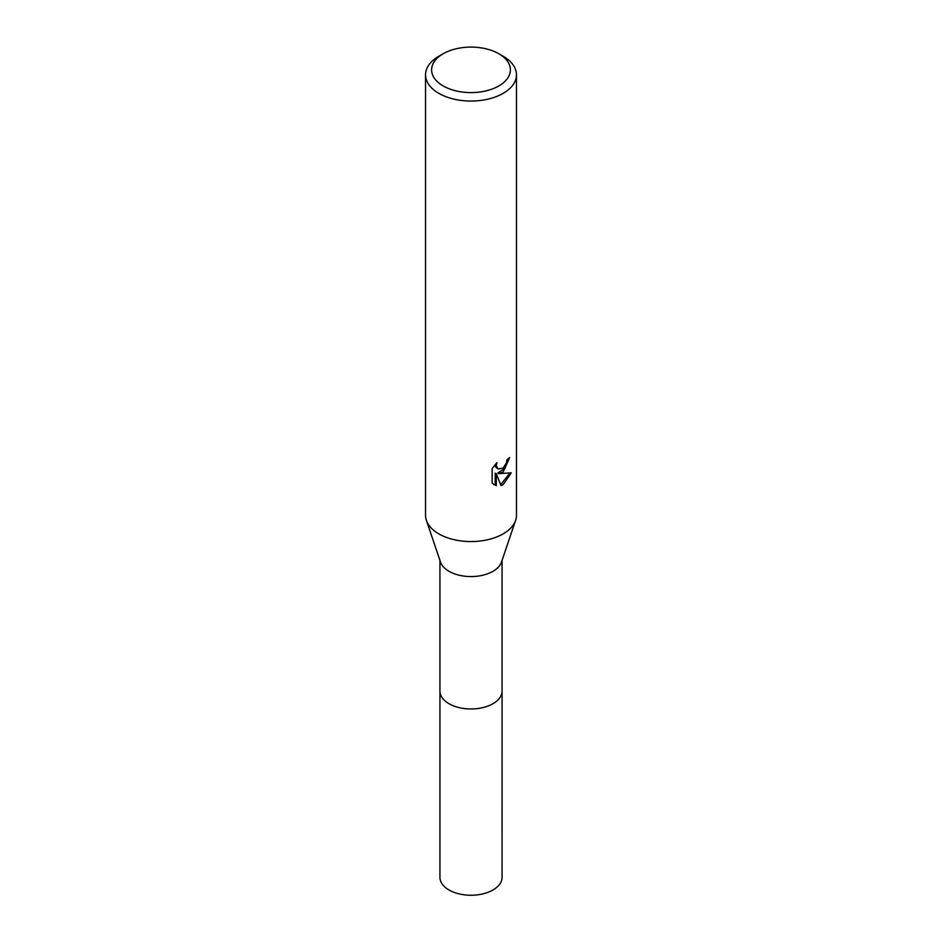 <?xml version="1.0" encoding="UTF-8"?>
<svg xmlns="http://www.w3.org/2000/svg" width="942" height="942" viewBox="0 0 942 942"><rect width="100%" height="100%" fill="white"/><g stroke="black" fill="none" stroke-linecap="round" stroke-linejoin="round"><path stroke-width="1.41" d="M502.062 690.474A31.086 17.945 180 0 1 502.086 691.028A31.062 17.933 180 0 1 492.972 703.698A31.062 17.933 180 0 1 459.107 707.595A31.062 17.933 180 0 1 439.938 691.016A31.086 17.945 180 0 1 439.938 690.474M502.062 690.639A31.074 17.945 180 0 1 492.972 703.721A31.074 17.945 180 0 1 458.789 707.524A31.074 17.945 180 0 1 439.938 690.639M498.86 53.765L503.146 56.237A45.463 26.246 180 0 1 516.463 74.795L516.463 515.321A45.463 26.246 180 0 1 515.615 520.361L501.485 562.068A31.062 17.933 180 0 1 492.972 571.311A31.062 17.933 180 0 1 461.933 575.786A31.062 17.933 180 0 1 440.515 562.068L426.385 520.361A45.463 26.246 180 0 1 425.537 515.321L425.537 74.795A45.463 26.246 180 0 1 438.854 56.237L443.14 53.765A39.399 22.749 180 0 1 498.86 53.765A39.399 22.749 180 0 1 498.86 85.934A39.399 22.749 180 0 1 443.14 85.934A39.399 22.749 180 0 1 443.14 53.765L438.854 56.237M515.615 520.361A45.463 26.246 180 0 1 503.146 533.878A45.463 26.246 180 0 1 457.73 540.425A45.463 26.246 180 0 1 426.385 520.361M503.146 472.001L498.789 473.649L511.247 472.849L503.146 484.635L501.003 485.53L496.293 473.767L496.293 485.636L492.148 483.199L492.148 468.563L496.929 462.64L496.281 465.548L498.047 469.022L503.146 468.068L506.431 462.828L506.914 459.79A45.463 26.246 0 0 0 509.681 457.482L503.146 472.001M516.463 74.795A45.463 26.246 180 0 1 503.146 93.364A45.463 26.246 180 0 1 453.597 99.051A45.463 26.246 180 0 1 425.537 74.795M508.503 458.53L505.089 468.233L497.717 473.025L498.789 473.649M498.047 469.022L495.657 466.997L495.209 464.441M493.561 484.412L495.209 485L495.198 473.143L496.293 473.767M500.673 484.671L509.822 473.178M495.198 485.012L496.293 485.636M439.914 691.028A31.086 17.945 180 0 0 449.016 703.721A31.086 17.945 180 0 0 482.893 707.607A31.086 17.945 180 0 0 502.086 691.028L502.062 877.308A31.062 17.933 180 0 1 482.893 893.876A31.062 17.933 180 0 1 449.028 889.99A31.062 17.933 180 0 1 439.938 877.308L439.938 560.36M502.062 691.016L502.062 560.36"/></g></svg>
